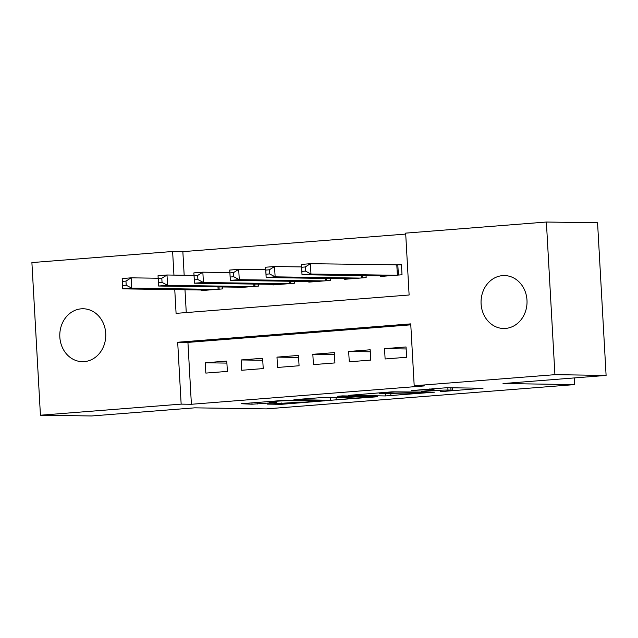 <?xml version="1.0" encoding="UTF-8"?>
<svg xmlns="http://www.w3.org/2000/svg" width="638" height="638" viewBox="0 0 638 638"><rect width="100%" height="100%" fill="white"/><g stroke="black" fill="none" stroke-linecap="round" stroke-linejoin="round"><path stroke-width="0.96" d="M440.268 391.676L483.038 388.247L446.863 387.713L411.598 390.568A12.991 0.518 176.8 0 1 429.286 389.778L432.301 389.818A12.991 0.518 176.8 0 1 434.007 389.985A12.991 0.518 176.8 0 1 427.468 390.799L421.574 391.397L430.283 390.847A12.991 0.518 176.8 0 1 447.98 390.049L450.994 390.097A12.991 0.518 176.8 0 1 452.701 390.257A12.991 0.518 176.8 0 1 446.161 391.078L440.268 391.676M81.297 308.824A26.461 22.992 90.8 0 1 83.163 308.76A26.461 22.992 90.8 0 1 105.764 334.487A26.461 22.992 90.8 0 1 84.248 361.626A26.461 22.992 90.8 0 1 82.39 361.682A26.461 22.992 90.8 0 1 59.789 335.963A26.461 22.992 90.8 0 1 81.297 308.824M502.569 275.624A26.461 22.992 90.8 0 1 504.427 275.56A26.461 22.992 90.8 0 1 527.028 301.288A26.461 22.992 90.8 0 1 505.519 328.426A26.461 22.992 90.8 0 1 503.653 328.49A26.461 22.992 90.8 0 1 481.052 302.763A26.461 22.992 90.8 0 1 502.569 275.624M267.298 404.109L281.462 404.317L325.029 400.792L282.793 400.457L241.268 403.726L252.018 404.213L275.321 402.57L276.828 402.259L270.751 402.171A10.854 0.439 176.8 0 1 269.324 402.036A10.854 0.439 176.8 0 1 277.37 401.166A10.854 0.439 176.8 0 1 289.58 400.688L313.394 401.039A10.854 0.439 176.8 0 1 314.821 401.174A10.854 0.439 176.8 0 1 306.774 402.044A10.854 0.439 176.8 0 1 294.565 402.522L267.298 404.109M174.756 289.612L176.08 313.37L409.118 295.003L405.664 233.125L546.383 222.032L597.567 222.782L606.1 375.423L503.023 383.542L574.678 384.594L266.349 408.894L194.694 407.841L91.617 415.968L40.433 415.218L31.9 262.577L172.619 251.492L173.943 275.106M606.1 375.423L554.916 374.673L414.198 385.759L410.736 323.881L177.691 342.247L181.152 404.125L40.433 415.218M410.792 324.83L187.931 342.399L191.392 404.277L424.43 385.91L414.198 385.759M191.392 404.277L181.152 404.125M385.376 395.943L434.478 392.163L392.242 391.828L348.675 395.361L385.376 395.943L385.248 393.622M377.712 396.732L330.659 400.257L293.951 399.675L319.295 397.769L339.496 397.737L353.324 396.549L337.518 396.278L342.446 395.887L377.696 396.405M385.113 358.971L406.629 357.272L406.047 346.96L384.539 348.659L385.113 358.971M349.265 361.794L370.774 360.095L370.2 349.784L348.683 351.482L349.265 361.794M313.41 364.617L334.918 362.926L334.344 352.615L312.835 354.305L313.41 364.617M277.554 367.448L299.07 365.749L298.496 355.438L276.98 357.128L277.554 367.448M241.706 370.271L263.215 368.573L262.641 358.261L241.132 359.96L241.706 370.271M226.785 361.084L205.276 362.783L205.851 373.094L227.367 371.404L226.785 361.084M405.712 234.074L182.859 251.643L184.175 275.257M184.988 289.764L186.264 312.564M380.471 275.879L380.503 276.461L402.012 274.771L401.438 264.451L395.161 264.945M366.053 275.664L366.164 277.594L344.648 279.284L344.616 278.702M330.197 278.487L330.309 280.417L308.8 282.116L308.768 281.525M294.349 281.318L294.453 283.24L272.944 284.939L272.912 284.349M258.494 284.141L258.605 286.071L237.089 287.762L237.057 287.18M222.646 286.964L222.75 288.894L201.241 290.593L201.209 290.003M574.678 384.594L574.312 377.927M546.383 222.032L554.916 374.673M182.859 251.643L172.619 251.492M187.931 342.399L177.691 342.247M384.539 348.659L406.159 348.97M348.683 351.482L370.311 351.801M312.835 354.305L334.456 354.624M276.98 357.128L298.608 357.447M241.132 359.96L262.752 360.271M205.276 362.783L226.897 363.102M425.753 392.689L395.058 392.003L386.086 392.577A12.991 0.518 176.8 0 0 379.546 393.399A12.991 0.518 176.8 0 0 381.253 393.558L402.953 393.877A12.991 0.518 176.8 0 0 420.649 393.088L425.753 392.689M349.185 398.208A10.854 0.439 176.8 0 0 361.395 397.729A10.854 0.439 176.8 0 0 369.442 396.86A10.854 0.439 176.8 0 0 368.014 396.724L359.625 396.597L342.303 397.777L349.185 398.208M301.87 271.381L305.458 271.094L305.227 266.971L301.638 267.25L302.013 274.723L301.439 264.411L310.403 263.701L310.977 274.021L302.013 274.723L386.78 275.967M401.462 264.874L310.403 263.701L305.227 266.971M395.735 275.265L310.977 274.021L305.458 271.094M301.439 264.411L301.638 267.25M266.014 274.204L269.603 273.925L269.372 269.794L265.791 270.081L266.166 277.546L265.583 267.234L274.547 266.532L275.13 276.844L266.166 277.546L350.924 278.79M301.583 266.923L274.547 266.532L269.372 269.794M359.888 278.088L275.13 276.844L269.603 273.925M265.583 267.234L265.791 270.081M230.166 277.028L233.747 276.748L233.516 272.625L229.935 272.904L230.31 280.377L229.736 270.057L238.7 269.356L239.274 279.667L230.31 280.377L315.068 281.621M265.727 269.754L238.7 269.356L233.516 272.625M324.032 280.911L239.274 279.667L233.747 276.748M229.736 270.057L229.935 272.904M194.311 279.859L197.9 279.572L197.668 275.449L194.08 275.728L194.462 283.2L193.88 272.889L202.844 272.179L203.418 282.49L194.462 283.2L279.221 284.444M229.871 272.578L202.844 272.179L197.668 275.449M288.185 283.735L203.418 282.49L197.9 279.572M193.88 272.889L194.08 275.728M158.463 282.682L162.044 282.395L161.813 278.272L158.232 278.559L158.607 286.023L158.033 275.712L166.996 275.002L167.571 285.322L158.607 286.023L243.365 287.267M194.024 275.401L166.996 275.002L161.813 278.272M252.329 286.566L167.571 285.322L162.044 282.395M158.033 275.712L158.232 278.559M122.608 285.505L126.196 285.226L125.965 281.095L122.376 281.382L122.751 288.854L122.177 278.535L131.141 277.833L131.715 288.145L122.751 288.854L207.517 290.099M158.168 278.232L131.141 277.833L125.965 281.095M216.473 289.389L131.715 288.145L126.196 285.226M122.177 278.535L122.376 281.382M450.859 387.776L450.994 390.097M447.844 387.729L447.98 390.049M432.237 388.678L432.301 389.818M429.238 388.917L429.286 389.778M390.799 393.702L390.911 395.696M426.782 392.011L426.806 392.474M336.066 397.937L336.186 400.01M330.524 397.937L330.659 400.257M352.766 396.038L352.79 396.501M367.99 396.262L368.014 396.724M359.601 396.142L359.625 396.597M354.05 396.054L354.098 396.852M313.37 400.576L313.394 401.039M289.548 400.225L289.58 400.688M257.465 402.45L257.545 403.966M251.946 402.889L252.018 404.213M281.39 403.001L281.462 404.317M275.871 403.439L275.935 404.564M397.825 264.961L398.391 275.05M396.804 264.969L397.37 275.13M362.408 275.608L362.536 277.881M361.387 275.592L361.515 277.961M326.56 278.439L326.68 280.704M325.532 278.423L325.667 280.784M290.705 281.262L290.832 283.527M289.676 281.246L289.811 283.607M254.849 284.085L254.977 286.358M253.828 284.07L253.956 286.438M219.001 286.909L219.129 289.181M217.973 286.901L218.108 289.261M452.557 387.8L452.701 390.257M433.928 388.55L434.007 389.985M427.149 392.011L427.181 392.506M379.514 392.833L379.546 393.399M353.3 396.046L353.324 396.549M369.41 396.286L369.442 396.86M314.789 400.6L314.821 401.174M269.292 401.517L269.324 402.036"/></g></svg>

